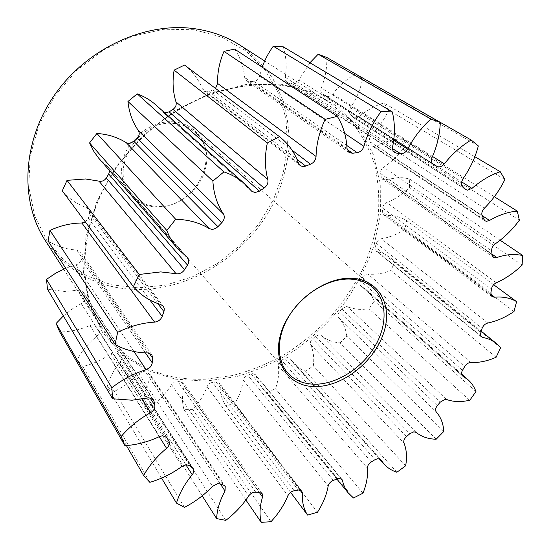 <?xml version="1.0" encoding="UTF-8"?>
<svg xmlns="http://www.w3.org/2000/svg" width="550" height="550" viewBox="0 0 550 550"><rect width="100%" height="100%" fill="white"/><g stroke="black" fill="none" stroke-linecap="round" stroke-linejoin="round"><path stroke-width="0.41" stroke-dasharray="2.75 2.06" d="M63.374 315.941L71.878 309.189L81.208 303.607C83.958 301.971 85.133 299.826 84.727 297.172L83.311 292.119L79.276 290.111L64.625 291.472L47.499 289.218M126.397 445.555L77.117 359.927C81.778 351.12 88.248 343.331 96.532 336.559C98.814 334.469 99.412 332.296 98.319 330.048L96.429 326.851L92.489 324.94L89.953 325.504C80.554 329.546 70.929 331.684 61.071 331.911L59.696 331.918M161.576 478.108L107.167 386.904C109.45 378.146 113.795 369.82 120.203 361.928C121.639 360.03 121.894 358.236 120.952 356.558L117.721 353.533L114.551 352.474L110.853 353.76C102.238 359.81 92.895 364.052 82.823 366.486L77.117 359.927M202.201 495.839L143.66 403.514C143.66 395.354 145.819 387.069 150.136 378.661L150.15 374.481L145.516 371.869L143.412 371.484L138.786 373.67C131.828 380.985 123.723 386.863 114.462 391.304L107.167 386.904M245.905 499.984L184.009 409.647C181.94 402.524 181.988 394.769 184.14 386.382L183.707 383.343L181.266 381.975L177.815 381.487L174.295 382.161L171.579 384.643C166.526 392.672 159.995 399.692 151.986 405.68L143.66 403.514M290.586 492.346L225.83 405.749C221.959 399.974 220.055 393.14 220.103 385.248L219.484 383.247L216.466 382.009L212.52 382.415C209.949 382.841 208.127 384.251 207.068 386.65C204.043 394.893 199.292 402.559 192.837 409.64L184.009 409.647M353.485 497.984L266.984 392.618L262.185 387.936L258.534 382.305L255.516 374.715L252.739 373.615L247.692 375.093C245.197 376.069 243.719 377.747 243.251 380.119C242.254 388.128 239.401 395.986 234.678 403.707L225.83 405.749M396.908 472.244L305.628 371.277C300.822 369.469 296.752 366.712 293.411 363.014L290.029 358.524L287.485 357.555L284.886 358.353L281.579 360.25C279.276 361.721 278.183 363.564 278.293 365.784C279.276 373.147 278.327 380.799 275.454 388.74L266.984 392.618M436.157 439.244L340.12 342.911C332.784 342.272 326.501 339.797 321.255 335.5L319.117 334.812L315.535 336.332L312.593 338.834C310.592 340.711 309.925 342.629 310.592 344.589C313.418 350.962 314.339 358.029 313.342 365.805L305.628 371.277M469.7 400.414L369.016 308.832L362.044 309.43L357.679 309.244L352.447 308.364L346.225 306.543L341.784 308.949L339.357 311.939C337.741 314.132 337.521 316.037 338.697 317.646C343.2 322.706 345.888 328.866 346.761 336.112L340.12 342.911M496.107 357.266L390.995 270.476C384.457 273.048 378.029 274.312 371.717 274.264L367.565 274.024C365.427 274.147 363.715 275.296 362.422 277.475L360.614 280.823C359.569 282.927 359.659 284.604 360.876 285.869L366.348 289.795L369.112 292.593L372.027 296.56L374.296 301.001L369.016 308.832M174.281 121.894C151.752 119.591 126.844 138.882 122.43 162.271C117.679 185.646 133.946 206.243 155.939 206.979C177.877 208.051 200.667 190.032 205.7 167.853C211.049 145.709 196.886 123.839 174.281 121.894M156.64 206.333C146.541 205.769 138.249 201.912 131.752 194.755C107.552 170.589 138.277 118.381 174.501 123.544C182.325 124.314 189.014 127.098 194.576 131.897C223.142 154.832 194.281 209.853 156.64 206.333M194.143 29.714L221.952 37.201L245.919 50.958L264.983 69.933L278.458 92.909L285.986 118.601L287.526 145.722L283.25 173.051L273.543 199.451L258.926 223.898L240.048 245.465L217.663 263.319L192.624 276.726L165.88 285.086L138.504 287.891L111.636 284.817L86.529 275.736L64.46 260.769L46.722 240.35L34.499 215.27L28.765 186.684L30.168 156.09L38.906 125.269L54.656 96.119L76.546 70.517L103.228 50.098L132.983 36.094L163.921 29.239L194.143 29.714M45.121 240.302C67.843 272.656 99.034 289.066 138.689 289.527C195.903 289.41 252.835 250.064 276.904 196.103C283.154 180.517 287.189 164.567 289.011 148.259C289.493 131.959 287.54 116.139 283.161 100.794L273.212 79.296C264.344 66.096 253.296 54.732 240.075 45.224M522.143 265.072L409.585 187.598C402.621 194.267 395.017 199.251 386.774 202.538C384.381 203.672 383.013 205.528 382.663 208.106L382.394 211.688L383.639 214.947L385.406 215.559L389.737 215.559C396.117 215.882 401.761 217.553 406.663 220.571L493.632 284.707M519.372 220.213L404.332 147.022C398.509 155.21 391.614 161.961 383.646 167.262C381.384 168.974 380.38 171.078 380.655 173.58L381.253 177.004L382.621 179.327L384.292 179.898L397.884 177.664L402.524 177.726L409.331 178.812L409.585 187.598M504.879 179.541L388.623 110.089C384.416 119.481 378.723 127.772 371.539 134.956C369.552 137.191 369.009 139.446 369.923 141.728L372.611 146.197L374.227 146.747L376.936 146.101C385.309 141.515 393.621 139.081 401.878 138.799L404.332 147.022M478.342 145.942L362.526 79.379C360.374 89.519 356.373 98.993 350.529 107.793C348.975 110.454 348.968 112.743 350.515 114.641L353.561 117.693L355.163 118.243L359.081 116.834C366.864 110.172 375.148 105.545 383.941 102.967L388.623 110.089M326.831 57.502C327.119 67.801 325.277 77.942 321.303 87.924C320.361 90.709 320.843 92.819 322.74 94.256L328.013 96.601L330.715 95.858L332.688 94.098C339.24 85.642 346.878 78.932 355.603 73.975M283.284 46.839C286.241 56.574 286.907 66.736 285.278 77.316C285.003 79.564 285.649 81.249 287.217 82.376L292.889 83.758C295.453 83.868 297.461 82.603 298.897 79.963L309.939 62.748M234.63 49.122C240.281 57.53 243.623 66.956 244.667 77.406L246.661 81.001L248.717 81.771L253.901 81.4C256.809 80.946 258.72 79.172 259.634 76.086L262.206 67.183M184.539 65.044C192.617 71.369 198.564 79.296 202.386 88.825L203.906 90.867L206.326 91.829L208.856 91.499L213.015 90.007L215.531 88.419M500.156 240.226L409.331 178.812M514.009 311.506L404.869 229.446L406.663 220.571M404.869 229.446C397.21 234.396 389.352 237.497 381.294 238.748C378.916 239.291 377.266 240.817 376.351 243.334L375.272 246.881L376.138 251.061L377.341 251.639C382.408 252.814 386.822 254.911 390.582 257.943L394.652 261.931L390.995 270.476M65.739 268.269L75.955 264.887C79.021 263.883 80.733 261.938 81.091 259.043L81.317 254.966L80.547 252.038L76.766 250.03C66.254 249.336 56.691 246.331 48.084 241.01M85.36 221.966L88.302 218.261L89.65 214.087L88.983 209.371L86.749 207.762C77.062 204.291 68.908 198.653 62.281 190.857M109.684 170.768L108.467 167.441L99.392 158.978M155.787 104.871L162.333 111.684L164.787 112.86M362.526 79.379L355.712 73.913M494.34 196.756L401.878 138.799M474.842 156.702L383.941 102.967M149.834 482.343L82.823 366.486M184.477 507.375L114.462 391.304M225.823 520.362L151.986 405.68M270.999 521.702L192.837 409.64M317.453 512.263L234.678 403.707M362.966 493.199L275.454 388.74M405.639 465.809L313.342 365.805M443.802 431.447L346.761 336.112M475.949 391.566L374.296 301.001M500.658 347.717L394.652 261.931M152.288 398.606L83.882 293.494M166.767 437.408L96.525 327.002M189.791 465.651L117.721 353.533M220.179 483.883L145.516 371.869M255.743 492.147L177.815 381.487M299.942 490.057L220.103 385.248M340.918 478.624L256.073 375.815M380.325 459.154L290.311 358.896M416.137 432.41L321.255 335.5M446.552 399.493L347.531 306.776M470.855 362.505L367.902 274.038M78.086 290.221L147.537 397.959M89.953 325.504L159.596 436.507M205.707 379.184C161.611 380.868 127.201 364.299 102.486 329.491C75.054 287.526 79.049 220.055 117.844 165.447C134.812 142.581 156.214 122.98 180.221 108.302C212.726 89.966 248.036 82.074 279.641 85.167C298.382 87.45 314.951 93.218 329.354 102.472L349.346 119.109C360.367 132.337 368.686 147.146 374.289 163.549C378.304 180.538 379.624 198.103 378.235 216.226C375.382 234.389 370.129 252.202 362.478 269.679C353.588 286.722 342.781 302.651 330.048 317.474C316.394 331.471 301.421 343.722 285.127 354.228C268.276 363.578 250.827 370.666 232.788 375.485L205.707 379.184M280.741 84.15L245.994 84.501L209.935 93.459L174.817 110.784L142.959 135.554L116.504 166.217L97.144 200.722L85.972 236.782L83.414 272.078L89.224 304.549L102.616 332.502L122.416 354.695L147.228 370.37L175.567 379.177L205.961 381.123L237.036 376.475C257.675 370.315 277.399 361.295 296.216 349.401C314.188 336.091 330.22 320.719 344.3 303.284C357.026 284.934 366.981 265.526 374.158 245.059L380.435 214.019L380.229 183.308L373.203 154.296L359.288 128.418L338.731 107.181L312.18 92.008L280.741 84.15M385.763 215.559L490.882 294.663M385.797 179.719L492.016 254.141M376.936 146.101L481.993 215.483M359.081 116.834L461.704 181.906M332.688 94.098L432.493 156.447M298.897 79.963L393.704 140.284M249.796 81.778L347.126 149.497M208.856 91.499L296.993 159.376M487.809 323.015L381.294 238.748M376.351 243.334L482.123 328.329M480.707 332.296L375.272 246.881M377.341 251.639L480.556 335.72M362.422 277.475L464.668 366.589M462.481 370.363L360.614 280.823M361.329 286.192L462.048 375.437M341.784 308.949L440.172 402.215M437.332 405.625L339.357 311.939M338.697 317.646L436.246 411.881M315.535 336.332L409.853 433.689M406.498 436.597L312.593 338.834M310.592 344.589L403.954 442.984M284.886 358.353L375.066 459.635M371.332 461.918L281.579 360.25M278.293 365.784L367.421 468.146M251.226 373.911L337.281 478.809M333.334 480.336L247.692 375.093M243.251 380.119L328.164 486.097M216.109 382.037L298.155 490.071M294.174 490.731L212.52 382.415M207.068 386.65L287.925 495.715M259.263 492.415L184.14 386.382M181.266 381.975L259.559 492.436M171.579 384.643L248.655 496.024M220.323 483.945L150.136 378.661M148.631 373.251L223.596 485.183M138.786 373.67L212.554 486.331M185.852 464.75L120.203 361.928M120.278 355.788L192.576 467.961M110.853 353.76L182.043 466.373M159.273 436.659L96.532 336.559M98.319 330.048L166.21 436.796M141.907 399.107L81.208 303.607M84.727 297.172L149.951 397.788M133.946 351.498L75.955 264.887M81.091 259.043L145.42 352.873M149.146 353.121L81.317 254.966M76.766 250.03L147.661 352.928M88.302 218.261L149.841 299.991M157.795 303.559L89.65 214.087M86.749 207.762L160.847 304.583M107.738 166.76L186.691 256.843M251.178 190.651L161.81 111.141M298.526 163.295L202.386 88.825M291.981 150.102L213.015 90.007M346.995 148.459L244.667 77.406M346.803 145.509L253.901 81.4M259.634 76.086L344.706 133.389M392.618 146.706L285.278 77.316M288.771 82.981L393.223 151.106M392.473 148.603L292.511 83.696M432.114 157.321L321.303 87.924M323.029 94.421L433.008 164.237M432.197 163.371L326.164 96.106M463.148 178.578L350.529 107.793M350.515 114.641L462.66 186.312M465.094 189.001L352.873 117.116M484.385 208.216L371.539 134.956M369.923 141.728L482.144 215.882M483.567 219.237L371.415 144.787M495.371 243.76L383.646 167.262M380.655 173.58L491.659 250.944M492.071 254.719L381.253 177.004M496.293 282.769L386.774 202.538M382.663 208.106L491.432 289.142M490.889 293.116L382.394 211.688M153.416 399.754L83.311 292.119M166.884 437.573L96.429 326.851M301.819 491.15L219.484 383.247M341.942 479.38L255.516 374.715M380.676 459.477L290.029 358.524M63.669 269.149L102.486 329.491C75.178 287.753 79.097 220.337 117.968 165.626C129.484 150.466 142.546 136.703 157.135 124.348C172.397 112.998 188.416 103.641 205.184 96.271C230.883 86.769 255.764 83.098 279.833 85.243C298.519 87.519 315.026 93.259 329.354 102.472L264.681 61.002M287.609 372.783L131.752 194.755M390.582 257.943L481.133 331.127M481.36 336.841L376.138 251.061M366.348 289.795L461.533 374.014M293.411 363.014L379.191 458.652M262.185 387.936L336.813 478.995M462.426 375.863L360.876 285.869M262.199 493.756L183.707 383.343M225.239 486.427L150.15 374.481M193.298 468.758L120.952 356.558M151.91 354.97L80.547 252.038M163.343 306.288L88.983 209.371M187.495 257.579L108.467 167.441M251.749 191.256L162.333 111.684M300.135 165.578L203.906 90.867M349.03 152.488L246.661 81.001M394.474 152.398L287.217 82.376M433.297 164.443L322.74 94.256M465.809 189.619L353.561 117.693M484.777 220.756L372.611 146.197M493.398 257.235L382.621 179.327M492.016 296.649L383.639 214.947M372.831 287.506L194.576 131.897"/><path stroke-width="0.82" d="M145.42 352.873L152.24 362.814C151.711 366.087 149.676 368.383 146.135 369.696C133.836 373.457 122.402 379.473 111.829 387.743L112.592 398.771L132.117 400.214L148.899 397.76L153.416 399.754L154.014 401.259L152.288 398.606M149.951 397.788L154.825 405.309C155.176 408.244 153.752 410.712 150.549 412.713C139.226 418.969 129.429 426.889 121.165 436.487L124.919 445.651L126.486 445.548C137.727 444.634 148.768 441.623 159.596 436.507L162.498 435.717L166.767 437.408M166.21 436.796L168.884 440.997C170.032 443.417 169.269 445.864 166.588 448.332C156.922 456.39 149.27 465.444 143.632 475.502L149.834 482.343C161.336 478.954 172.074 473.626 182.043 466.373L186.271 464.702L189.791 465.651L193.298 468.758C194.281 470.546 193.923 472.533 192.218 474.726L185.852 464.75M192.218 474.726C184.663 483.856 179.41 493.302 176.468 503.071L184.477 507.375C195.071 501.848 204.428 494.835 212.554 486.331L217.834 483.608L220.179 483.883L223.596 485.183L225.239 486.427L225.026 490.999L220.323 483.945M225.026 490.999C219.808 500.507 217.016 509.712 216.638 518.602L225.823 520.362C235.029 513.26 242.639 505.147 248.655 496.024C250.216 493.824 252.23 492.539 254.691 492.161L259.559 492.436L262.199 493.756L262.536 497.035L259.263 492.415M262.536 497.035C259.724 506.33 259.291 514.773 261.229 522.356L270.999 521.702C278.506 513.556 284.144 504.893 287.925 495.715C289.224 493.034 291.308 491.37 294.174 490.731L298.547 490.009L301.819 491.15L302.397 493.281L299.942 490.057M302.397 493.281C301.923 501.861 303.662 509.142 307.608 515.109L317.453 512.263C323.056 503.58 326.631 494.856 328.164 486.097C328.811 483.491 330.536 481.566 333.334 480.336L338.958 478.383L341.942 479.38L342.492 480.542L340.918 478.624M336.813 478.995L348.501 493.254L353.485 497.984L362.966 493.199C366.568 484.419 368.053 476.066 367.421 468.146C367.421 465.74 368.727 463.664 371.332 461.918L375.066 459.635L377.953 458.59L380.957 459.862L380.325 459.154M379.191 458.652L384.092 464.118C387.523 467.906 391.793 470.614 396.908 472.244L405.639 465.809C407.199 457.325 406.643 449.721 403.954 442.984C403.349 440.901 404.195 438.769 406.498 436.597L409.853 433.689L413.848 431.805L416.137 432.41C421.575 436.748 428.251 439.031 436.157 439.244L443.802 431.447C443.328 423.638 440.804 417.113 436.246 411.881C435.071 410.204 435.435 408.114 437.332 405.625L440.172 402.215L445.149 399.314L446.552 399.493C451.282 401.191 456.473 401.851 462.117 401.493L469.7 400.414L475.949 391.566C474.258 386.904 471.646 382.993 468.105 379.83L462.426 375.863C461.189 374.55 461.209 372.721 462.481 370.363L464.668 366.589C466.221 364.127 468.16 362.766 470.484 362.505L474.973 362.526C481.814 362.209 488.861 360.456 496.107 357.266L500.658 347.717L496.533 343.578C492.676 340.471 488.043 338.408 482.625 337.404L480.941 336.407L480.322 334.593L482.123 328.329C483.292 325.518 485.183 323.744 487.809 323.015C496.636 321.2 505.374 317.364 514.009 311.506L516.594 301.641L493.632 284.707M317.845 386.513C290.606 388.272 272.099 364.719 280.493 334.757C288.468 304.803 322.224 277.626 350.185 278.279C378.283 278.486 393.023 304.501 383.804 332.475C374.962 360.463 344.988 385.172 317.845 386.513M348.81 279.043C328.212 278.781 303.545 293.466 290.07 314.407C276.54 335.342 275.907 359.535 287.609 372.783C295.027 380.882 304.975 384.67 317.453 384.161C338.965 383.047 362.862 367.022 375.231 345.771C387.633 324.541 387.097 300.032 372.831 287.506C366.506 282.047 358.497 279.221 348.81 279.043M264.681 61.002L240.075 45.224C226.772 36.692 211.729 31.199 194.954 28.758C145.585 21.56 86.941 48.228 54.484 95.081C21.938 141.907 19.841 201.486 45.121 240.302L63.669 269.149M490.882 294.663L494.278 297.213L492.016 296.649L490.889 293.116L491.432 289.142C491.989 286.275 493.611 284.151 496.293 282.769C505.491 278.706 514.106 272.807 522.143 265.072L522.5 255.344L500.156 240.226M492.016 254.141L496.836 257.517L495.186 257.785L493.398 257.235L492.071 254.719L491.659 250.944C491.535 248.167 492.772 245.774 495.371 243.76C504.439 237.469 512.442 229.618 519.372 220.213L517.296 211.145L494.34 196.756M481.993 215.483L489.521 220.454L486.509 221.299L484.777 220.756L482.144 215.882C481.298 213.366 482.047 210.815 484.385 208.216C492.759 199.843 499.592 190.279 504.879 179.541L500.252 171.717L474.842 156.702M461.704 181.906L471.955 188.403L467.534 190.163L465.809 189.619L462.66 186.312C461.086 184.229 461.244 181.658 463.148 178.578C470.195 168.396 475.262 157.52 478.342 145.942L471.192 140.016L355.603 73.975M432.493 156.447L444.338 163.852C442.612 165.928 440.688 166.932 438.57 166.863L436.968 166.396L432.197 163.371M393.704 140.284L407.681 149.174C405.9 152.24 403.583 153.759 400.723 153.746L392.473 148.603M347.126 149.497L352.522 153.251L349.03 152.488L346.995 148.459C346.438 136.531 343.207 125.826 337.308 116.359L325.119 119.35L223.988 51.363C219.464 61.971 217.326 72.655 217.58 83.414L316.051 156.454C316.36 144.121 319.378 131.752 325.119 119.35M296.993 159.376L305.711 166.093L302.83 166.581L300.135 165.578L298.526 163.295C294.711 152.529 288.365 143.653 279.489 136.668L267.334 142.959L174.123 70.132C172.267 81.359 172.886 91.96 175.993 101.929L267.816 179.465C264.791 168.162 264.626 155.994 267.334 142.959M164.787 112.86L169.146 111.863L259.511 191.153L254.959 192.541L251.749 191.256L244.613 183.728C238.714 178.496 231.804 174.549 223.891 171.896L212.877 181.06L127.951 101.489C129.051 112.427 132.509 122.086 138.311 130.467L223.383 213.874C217.133 204.552 213.634 193.621 212.877 181.06M133.987 141.474L217.917 226.676L215.951 228.236L213.702 229.144L211.867 229.329L209.11 228.532L126.349 142.773L128.789 143.578L133.987 141.474L137.266 138.105C139.453 135.589 139.803 133.045 138.311 130.467M106.315 177.966L184.566 269.686C182.758 272.339 180.359 273.728 177.368 273.845L176.021 273.687L98.986 181.149L100.162 181.342C102.774 181.356 104.823 180.235 106.315 177.966L108.714 174.027L109.684 170.768M494.278 297.213L498.596 297.007C505.505 297.028 511.507 298.574 516.594 301.641M496.836 257.517C503.257 255.351 509.369 254.341 515.185 254.478L522.5 255.344M126.349 142.773C118.133 137.548 108.804 134.475 98.347 133.574L96.882 133.471L175.677 219.271L177.361 219.319C189.365 219.869 199.946 222.936 209.11 228.532M98.986 181.149L85.587 178.97L67.017 180.359L139.281 274.464L160.724 271.906L176.021 273.687M489.521 220.454C499.015 214.933 508.269 211.833 517.296 211.145M471.955 188.403C480.982 180.558 490.414 174.996 500.252 171.717M444.338 163.852C452.21 153.938 461.161 145.998 471.192 140.016M433.008 164.237L436.968 166.396M433.606 164.622L433.297 164.443C431.283 162.889 430.884 160.517 432.114 157.321C437.188 145.819 439.911 134.2 440.275 122.458L430.849 119.054L318.175 54.23L309.939 62.748M407.681 149.174C413.655 137.679 421.376 127.641 430.849 119.054M393.223 151.106L396.172 153.031L400.311 153.691M396.172 153.031L394.474 152.398C392.789 151.174 392.178 149.277 392.618 146.706C395.113 134.564 395.003 122.966 392.294 111.897L381.088 111.54L273.274 46.2C268.551 52.711 264.859 59.703 262.206 67.183M344.706 133.389L363.928 146.334C367.331 133.966 373.051 122.368 381.088 111.54M363.928 146.334C362.718 149.903 360.463 152.013 357.163 152.653L346.803 145.509M352.522 153.251L357.163 152.653M316.051 156.454C315.714 160.084 313.864 162.669 310.509 164.209L291.981 150.102M305.711 166.093L310.509 164.209M267.816 179.465C268.441 182.861 267.19 185.735 264.062 188.086L173.03 109.333C175.691 107.387 176.674 104.919 175.993 101.929M259.511 191.153L264.062 188.086M223.383 213.874C224.964 216.755 224.441 219.684 221.822 222.667L137.266 138.105M217.917 226.676L221.822 222.667M175.677 219.271L166.843 230.498L89.567 142.938L93.851 151.436L98.526 157.967L177.451 248.38C172.941 243.196 169.4 237.236 166.843 230.498M184.566 269.686L187.488 265.072C189.152 262.247 189.152 259.751 187.495 257.579L177.451 248.38M139.281 274.464L133.389 286.688L62.281 190.857L67.017 180.359M149.841 299.991L162.188 316.394L164.051 311.183L164.306 308.743L163.343 306.288L160.847 304.583C149.882 301.18 140.731 295.219 133.389 286.688M162.188 316.394C160.758 319.756 158.228 321.668 154.591 322.121L81.847 223.004L85.36 221.966M152.24 362.814L152.673 358.215L151.91 354.97L147.661 352.928C135.657 352.777 124.795 349.944 115.081 344.438L117.638 332.317C129.882 326.239 142.203 322.843 154.591 322.121M154.825 405.309L154.014 401.259M168.884 440.997L166.98 437.745M348.501 493.254C345.599 489.699 343.599 485.464 342.492 480.542M384.092 464.118L380.957 459.862M121.165 436.487L56.121 323.469L59.696 331.918L124.919 445.651M56.121 323.469L63.374 315.941M111.829 387.743L46.509 279.345L47.499 289.218L112.592 398.771M46.509 279.345L55.77 273.144L65.739 268.269M117.638 332.317L49.954 230.402L48.084 241.01L115.081 344.438M49.954 230.402C60.417 225.569 71.046 223.101 81.847 223.004M96.882 133.471L89.567 142.938M223.891 171.896L137.225 93.885L127.951 101.489M137.225 93.885C144.231 96.449 150.418 100.107 155.787 104.871L244.613 183.728M169.146 111.863L173.03 109.333M279.489 136.668L184.539 65.044L174.123 70.132M215.531 88.419L217.58 83.414M337.308 116.359L234.63 49.122L223.988 51.363M392.294 111.897L283.284 46.839L273.274 46.2M440.275 122.458L326.831 57.502L318.175 54.23M143.632 475.502L126.397 445.555M176.468 503.071L161.576 478.108M216.638 518.602L202.201 495.839M261.229 522.356L245.905 499.984M307.608 515.109L290.586 492.346M480.556 335.72L482.625 337.404M462.048 375.437L462.894 376.186M166.588 448.332L159.273 436.659M150.549 412.713L141.907 399.107M146.135 369.696L133.946 351.498M152.673 358.215L149.146 353.121M163.914 311.589L157.795 303.559M187.488 265.072L108.714 174.027M481.133 331.127L496.533 343.578M461.533 374.014L468.105 379.83"/></g></svg>
